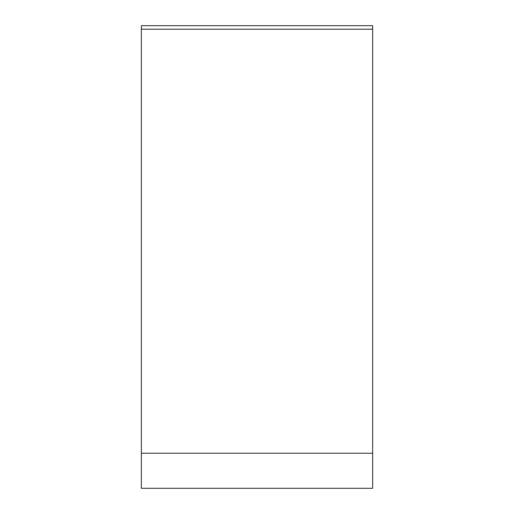 <?xml version="1.0" encoding="UTF-8"?>
<svg xmlns="http://www.w3.org/2000/svg" width="514" height="514" viewBox="0 0 514 514"><rect width="100%" height="100%" fill="white"/><g stroke="black" fill="none" stroke-linecap="round" stroke-linejoin="round"><path stroke-width="0.77" d="M141.35 488.3L141.35 25.7L372.65 25.7L372.65 488.3L141.35 488.3M372.65 25.7L372.65 488.3L372.65 25.7L372.65 29.189L141.35 29.189M141.35 453.239L372.65 453.239"/></g></svg>
